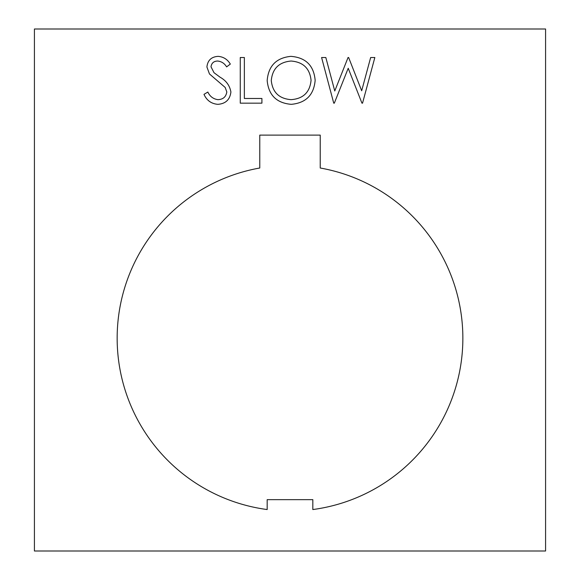 <?xml version="1.0" encoding="UTF-8"?>
<svg xmlns="http://www.w3.org/2000/svg" width="580" height="580" viewBox="0 0 580 580"><rect width="100%" height="100%" fill="white"/><g stroke="black" fill="none" stroke-linecap="round" stroke-linejoin="round"><path stroke-width="0.43" stroke-dasharray="2.9 2.17" d="M462.862 338.205A172.862 172.862 0 0 0 320.232 168.012L320.232 135.111L259.767 135.111L259.767 168.012A172.862 172.862 0 0 0 267.177 509.552L267.177 499.655L312.823 499.655L312.823 509.552A172.862 172.862 0 0 0 462.862 338.205M545.577 551L545.577 29L34.423 29L34.423 551L545.577 551M333.739 103.168L321.595 57.522L325.829 57.522L334.762 90.995L348.043 57.522L348.638 57.522L361.681 90.77L370.656 57.522L374.839 57.522L362.536 103.168L361.949 103.168L348.217 68.259L334.319 103.168L333.739 103.168M267.177 80.547C268.41 65.895 276.312 57.826 290.877 56.354C305.732 57.529 313.824 65.518 315.157 80.323C313.86 94.99 305.885 102.993 291.247 104.335C276.595 103.081 268.576 95.156 267.177 80.547M291.08 99.651C303.217 98.767 309.88 92.322 311.061 80.316C309.807 68.425 303.144 61.995 291.08 61.038C279.052 62.103 272.455 68.6 271.273 80.526C272.527 92.35 279.125 98.731 291.08 99.651M240.265 103.168L240.265 57.522L244.361 57.522L244.361 98.484L261.913 98.484L261.913 103.168L240.265 103.168M217.862 104.335C211.374 103.791 206.748 100.471 203.986 94.359L207.843 92.046C209.909 96.44 213.251 98.977 217.862 99.651C223.054 99.47 226.033 96.896 226.809 91.915L225.17 87.442L209.467 73.957L206.915 67.004C207.625 60.334 211.374 56.782 218.16 56.354C223.452 56.811 227.505 59.385 230.318 64.083L226.613 66.889C224.525 63.423 221.56 61.473 217.703 61.038C213.788 61.117 211.555 63.046 211.011 66.816L214.02 72.71L220.154 77.256C226.149 80.613 229.731 85.521 230.905 91.981C229.97 99.637 225.627 103.755 217.862 104.335"/><path stroke-width="0.87" d="M462.862 338.205A172.862 172.862 0 0 0 320.232 168.012L320.232 135.111L259.767 135.111L259.767 168.012A172.862 172.862 0 0 0 267.177 509.552L267.177 499.655L312.823 499.655L312.823 509.552A172.862 172.862 0 0 0 462.862 338.205M334.319 103.168L333.739 103.168L321.595 57.522L325.829 57.522L334.762 90.995L348.043 57.522L348.638 57.522L361.681 90.77L370.656 57.522L374.839 57.522L362.536 103.168L361.949 103.168L348.217 68.259L334.319 103.168M545.577 551L545.577 29L34.423 29L34.423 551L545.577 551M291.247 104.335C276.595 103.081 268.576 95.156 267.177 80.547C268.41 65.895 276.312 57.826 290.877 56.354C305.732 57.529 313.824 65.518 315.157 80.323C313.86 94.99 305.885 102.993 291.247 104.335M261.913 103.168L240.265 103.168L240.265 57.522L244.361 57.522L244.361 98.484L261.913 98.484L261.913 103.168M230.905 91.981C229.97 99.637 225.627 103.755 217.862 104.335C211.374 103.791 206.748 100.471 203.986 94.359L207.843 92.046C209.909 96.44 213.251 98.977 217.862 99.651C223.054 99.47 226.033 96.896 226.809 91.915L225.17 87.442L209.467 73.957L206.915 67.004C207.625 60.334 211.374 56.782 218.16 56.354C223.452 56.811 227.505 59.385 230.318 64.083L226.613 66.889C224.525 63.423 221.56 61.473 217.703 61.038C213.788 61.117 211.555 63.046 211.011 66.816L214.02 72.71L220.154 77.256C226.149 80.613 229.731 85.521 230.905 91.981M311.061 80.316C309.807 68.425 303.144 61.995 291.08 61.038C279.052 62.103 272.455 68.6 271.273 80.526C272.527 92.35 279.125 98.731 291.08 99.651C303.217 98.767 309.88 92.322 311.061 80.316"/></g></svg>
